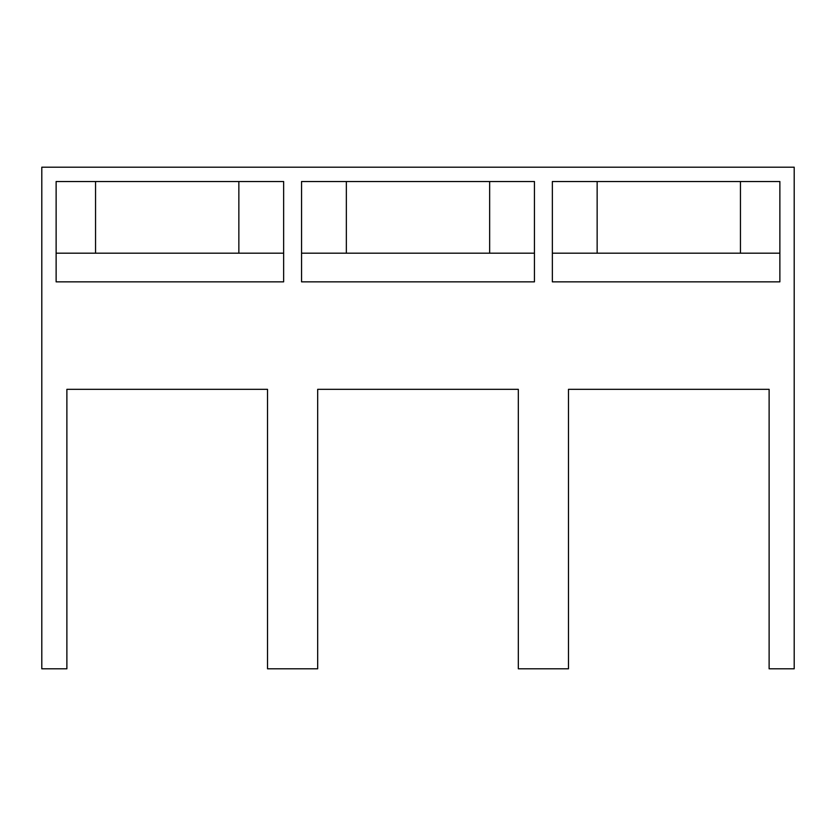 <?xml version="1.0" encoding="UTF-8"?>
<svg xmlns="http://www.w3.org/2000/svg" width="836" height="836" viewBox="0 0 836 836"><rect width="100%" height="100%" fill="white"/><g stroke="black" fill="none" stroke-linecap="round" stroke-linejoin="round"><path stroke-width="1.25" d="M489.656 181.527L489.656 253.193M346.344 181.527L346.344 253.193M779.873 181.527L552.356 181.527L552.356 281.847L779.873 281.847L779.873 181.527M534.444 181.527L301.556 181.527L301.556 281.847L534.444 281.847L534.444 181.527M283.644 181.527L56.127 181.527L56.127 281.847L283.644 281.847L283.644 181.527M534.444 253.193L301.556 253.193M740.456 181.527L740.456 253.193M597.144 181.527L597.144 253.193M238.856 181.527L238.856 253.193M95.544 181.527L95.544 253.193M779.873 253.193L552.356 253.193M41.8 167.2L794.2 167.2L794.2 668.8L769.12 668.8L769.12 389.336L568.48 389.336L568.48 668.8L518.32 668.8L518.32 389.336L317.68 389.336L317.68 668.8L267.52 668.8L267.52 389.336L66.88 389.336L66.88 668.8L41.8 668.8L41.8 167.2M283.644 253.193L56.127 253.193"/></g></svg>
